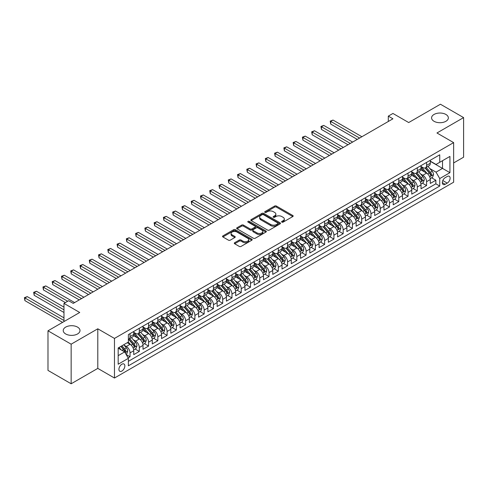 <?xml version="1.0" encoding="UTF-8"?>
<svg xmlns="http://www.w3.org/2000/svg" width="488" height="488" viewBox="0 0 488 488"><rect width="100%" height="100%" fill="white"/><g stroke="black" fill="none" stroke-linecap="round" stroke-linejoin="round"><path stroke-width="0.73" d="M281.857 222.131A0.903 0.518 0 0 0 283.131 222.131L292.794 216.556A1.287 0.744 0 0 0 293.172 216.025A1.287 0.744 0 0 0 292.794 215.501L276.421 206.052A1.287 0.744 0 0 0 274.604 206.052L264.941 211.627A0.903 0.518 0 0 0 264.673 211.999A0.903 0.518 0 0 0 264.941 212.365A0.903 0.518 0 0 0 266.21 212.365L267.461 211.646A4.117 2.379 0 0 1 273.286 211.646L274.646 212.433A4.117 2.379 0 0 1 275.854 214.11A4.117 2.379 0 0 1 274.646 215.794L273.396 216.513A0.903 0.518 0 0 0 273.134 216.879A0.903 0.518 0 0 0 273.396 217.251A0.903 0.518 0 0 0 274.671 217.251L275.921 216.526A4.117 2.379 0 0 1 281.747 216.526L283.107 217.312A4.117 2.379 0 0 1 284.315 218.996A4.117 2.379 0 0 1 283.107 220.674L281.857 221.399A0.903 0.518 0 0 0 281.594 221.766A0.903 0.518 0 0 0 281.857 222.131L281.857 221.399M77.543 327.113A8.387 4.843 0 0 0 68.405 326.063A8.387 4.843 0 0 0 63.227 330.541A8.387 4.843 0 0 0 65.685 333.963A8.387 4.843 0 0 0 74.823 335.012A8.387 4.843 0 0 0 80.002 330.541A8.387 4.843 0 0 0 77.543 327.113M445.898 114.448A8.387 4.843 0 0 0 436.76 113.399A8.387 4.843 0 0 0 431.581 117.87A8.387 4.843 0 0 0 434.039 121.292A8.387 4.843 0 0 0 443.177 122.342A8.387 4.843 0 0 0 448.356 117.87A8.387 4.843 0 0 0 445.898 114.448M121.884 371.063A4.191 2.422 120 0 0 124.629 367.373A4.191 2.422 120 0 0 123.983 364.011A4.191 2.422 120 0 0 121.884 364.219A4.191 2.422 120 0 0 119.145 367.915A4.191 2.422 120 0 0 119.792 371.276A4.191 2.422 120 0 0 121.884 371.063M234.673 242.707A1.287 0.744 0 0 0 234.295 243.231A1.287 0.744 0 0 0 234.673 243.756L239.266 246.409A1.287 0.744 0 0 0 241.084 246.409L251.82 240.212A1.287 0.744 0 0 0 252.192 239.687A1.287 0.744 0 0 0 251.82 239.163L235.448 229.708A1.287 0.744 0 0 0 233.624 229.708L222.894 235.905A1.287 0.744 0 0 0 222.516 236.43A1.287 0.744 0 0 0 222.894 236.954L228.439 240.157A1.287 0.744 0 0 0 230.263 240.157L234.856 237.51A1.287 0.744 0 0 0 235.228 236.979A1.287 0.744 0 0 0 234.856 236.454L232.105 234.868A3.44 1.989 0 0 1 231.092 233.465A3.44 1.989 0 0 1 233.221 231.629A3.44 1.989 0 0 1 236.967 232.056L247.745 238.284A3.44 1.989 0 0 1 248.758 239.687A3.44 1.989 0 0 1 246.629 241.523A3.44 1.989 0 0 1 242.884 241.09L241.084 240.053A1.287 0.744 0 0 0 239.266 240.053L234.673 242.707L234.673 243.756M453.639 162.943L463.6 157.197L463.6 117.602L440.432 104.225L408.694 122.549L392.938 113.454L388.308 116.132L392.938 118.804L73.237 303.384L68.601 300.712L63.971 303.384L63.971 321.574M71.15 344.18L71.15 383.775L97.795 368.391L97.795 328.802L71.15 344.18L47.983 330.803L79.721 312.479L63.971 303.384M97.795 328.802L114.473 338.428L453.639 142.612L453.639 182.207L114.473 378.023L114.473 338.428M463.6 117.602L436.955 132.986L453.639 142.612M267.552 230.074A1.287 0.744 0 0 0 269.376 230.074L280.106 223.882A1.287 0.744 0 0 0 280.484 223.351A1.287 0.744 0 0 0 280.106 222.827L263.733 213.378A1.287 0.744 0 0 0 261.916 213.378L251.18 219.576A1.287 0.744 0 0 0 250.808 220.1A1.287 0.744 0 0 0 251.18 220.625L267.552 230.074M248.404 222.327A0.903 0.518 0 0 1 249.319 222.455L265.948 232.056L255.23 238.242A1.287 0.744 0 0 1 253.412 238.242L237.04 228.787L237.04 227.737A1.287 0.744 0 0 0 236.662 228.262A1.287 0.744 0 0 0 237.04 228.787M237.04 227.737L241.633 225.09A1.287 0.744 0 0 1 243.451 225.09L250.088 228.921A1.287 0.744 0 0 0 251.912 228.921L254.956 227.164A1.287 0.744 0 0 0 255.334 226.639A1.287 0.744 0 0 0 254.956 226.109L248.044 222.119A0.903 0.518 0 0 1 247.782 221.753A0.903 0.518 0 0 1 248.337 221.271A0.903 0.518 0 0 1 249.319 221.387L265.96 230.995A1.287 0.744 0 0 1 266.338 231.519A1.287 0.744 0 0 1 265.96 232.044L265.96 230.995M71.15 383.775L47.983 370.398L47.983 330.803M128.118 357.893L130.04 356.783L126.197 354.562M124.007 345.114L126.337 346.456A5.24 3.026 60 0 1 130.04 352.873L133.749 350.738L133.749 354.642L139.306 351.433L135.091 348.999M133.273 339.764L135.603 341.106A5.24 3.026 60 0 1 139.306 347.523L143.014 345.388L143.014 349.292L148.578 346.084L144.357 343.644M142.539 334.414L144.869 335.756A5.24 3.026 60 0 1 148.578 342.173L152.28 340.032L152.28 343.942L157.844 340.728L153.629 338.294M151.811 329.065L154.135 330.406A5.24 3.026 60 0 1 157.844 336.824L161.546 334.683L161.546 338.593L167.109 335.378L162.894 332.944M161.077 323.709L163.401 325.057A5.24 3.026 60 0 1 167.109 331.474L170.818 329.333L170.818 333.243L176.375 330.028L172.16 327.594M170.343 318.359L172.667 319.707A5.24 3.026 60 0 1 176.375 326.124L180.084 323.983L180.084 327.893L185.641 324.679L181.426 322.245M179.608 313.009L181.939 314.357A5.24 3.026 60 0 1 185.641 320.775L189.35 318.634L189.35 322.537L194.907 319.329L190.692 316.895M188.874 307.66L191.204 309.002A5.24 3.026 60 0 1 194.907 315.425L198.616 313.284L198.616 317.188L204.173 313.979L199.958 311.545M198.14 302.31L200.47 303.652A5.24 3.026 60 0 1 204.173 310.075L207.882 307.934L207.882 311.838L213.445 308.63L209.224 306.196M207.412 296.96L209.736 298.302A5.24 3.026 60 0 1 213.445 304.726L217.148 302.584L217.148 306.488L222.711 303.28L218.496 300.846M216.678 291.611L219.002 292.952A5.24 3.026 60 0 1 222.711 299.376L226.414 297.235L226.414 301.139L231.977 297.93L227.762 295.496M225.944 286.261L228.268 287.603A5.24 3.026 60 0 1 231.977 294.026L235.686 291.885L235.686 295.789L241.243 292.58L237.028 290.147M235.21 280.911L237.534 282.253A5.24 3.026 60 0 1 241.243 288.676L244.952 286.535L244.952 290.439L250.509 287.231L246.294 284.797M244.476 275.561L246.806 276.903A5.24 3.026 60 0 1 250.509 283.321L254.218 281.186L254.218 285.09L259.775 281.881L255.559 279.447M253.742 270.212L256.072 271.554A5.24 3.026 60 0 1 259.775 277.971L263.483 275.836L263.483 279.74L269.041 276.531L264.825 274.097M263.008 264.862L265.338 266.204A5.24 3.026 60 0 1 269.041 272.621L272.749 270.486L272.749 274.39L278.312 271.182L274.091 268.742M272.28 259.512L274.604 260.854A5.24 3.026 60 0 1 278.312 267.272L282.015 265.13L282.015 269.041L287.578 265.826L283.363 263.392M281.546 254.163L283.87 255.505A5.24 3.026 60 0 1 287.578 261.922L291.281 259.781L291.281 263.691L296.844 260.476L292.629 258.042M290.811 248.807L293.135 250.155A5.24 3.026 60 0 1 296.844 256.572L300.553 254.431L300.553 258.341L306.11 255.126L301.895 252.692M300.077 243.457L302.401 244.805A5.24 3.026 60 0 1 306.11 251.222L309.819 249.081L309.819 252.991L315.376 249.777L311.161 247.343M309.343 238.107L311.673 239.449A5.24 3.026 60 0 1 315.376 245.873L319.085 243.732L319.085 247.636L324.642 244.427L320.427 241.993M318.609 232.758L320.939 234.1A5.24 3.026 60 0 1 324.642 240.523L328.351 238.382L328.351 242.286L333.914 239.077L329.693 236.643M327.875 227.408L330.205 228.75A5.24 3.026 60 0 1 333.914 235.173L337.617 233.032L337.617 236.936L343.18 233.728L338.959 231.294M337.147 222.058L339.471 223.4A5.24 3.026 60 0 1 343.18 229.824L346.883 227.683L346.883 231.586L352.446 228.378L348.231 225.944M346.413 216.709L348.737 218.051A5.24 3.026 60 0 1 352.446 224.474L356.149 222.333L356.149 226.237L361.712 223.028L357.497 220.594M355.679 211.359L358.003 212.701A5.24 3.026 60 0 1 361.712 219.124L365.42 216.983L365.42 220.887L370.978 217.679L366.762 215.245M364.945 206.009L367.269 207.351A5.24 3.026 60 0 1 370.978 213.774L374.686 211.633L374.686 215.537L380.243 212.329L376.028 209.895M374.211 200.659L376.541 202.001A5.24 3.026 60 0 1 380.243 208.419L383.952 206.284L383.952 210.188L389.509 206.979L385.294 204.545M383.476 195.31L385.807 196.652A5.24 3.026 60 0 1 389.509 203.069L393.218 200.934L393.218 204.838L398.781 201.629L394.56 199.196M392.742 189.96L395.073 191.302A5.24 3.026 60 0 1 398.781 197.719L402.484 195.584L402.484 199.488L408.047 196.28L403.826 193.84M402.014 184.61L404.339 185.952A5.24 3.026 60 0 1 408.047 192.37L411.75 190.228L411.75 194.139L417.313 190.924L413.098 188.49M411.28 179.255L413.604 180.603A5.24 3.026 60 0 1 417.313 187.02L421.022 184.879L421.022 188.789L426.579 185.574L426.579 181.67A5.24 3.026 -120 0 0 422.87 175.253L420.546 173.905M422.364 183.14L426.579 185.574M133.749 350.738A5.24 3.026 -120 0 0 130.04 344.315L127.264 342.71M143.014 345.388A5.24 3.026 -120 0 0 139.306 338.965L133.578 335.659M152.28 340.032A5.24 3.026 -120 0 0 148.578 333.615L142.844 330.309M161.546 334.683A5.24 3.026 -120 0 0 157.844 328.265L152.11 324.953M170.818 329.333A5.24 3.026 -120 0 0 167.109 322.916L161.376 319.603M180.084 323.983A5.24 3.026 -120 0 0 176.375 317.566L170.648 314.254M189.35 318.634A5.24 3.026 -120 0 0 185.641 312.216L179.913 308.904M198.616 313.284A5.24 3.026 -120 0 0 194.907 306.867L189.179 303.554M207.882 307.934A5.24 3.026 -120 0 0 204.173 301.517L198.445 298.205M217.148 302.584A5.24 3.026 -120 0 0 213.445 296.161L207.711 292.855M226.414 297.235A5.24 3.026 -120 0 0 222.711 290.811L216.977 287.505M235.686 291.885A5.24 3.026 -120 0 0 231.977 285.462L226.243 282.156M244.952 286.535A5.24 3.026 -120 0 0 241.243 280.112L235.515 276.806M254.218 281.186A5.24 3.026 -120 0 0 250.509 274.762L244.781 271.456M263.483 275.836A5.24 3.026 -120 0 0 259.775 269.413L254.047 266.106M272.749 270.486A5.24 3.026 -120 0 0 269.041 264.063L263.313 260.757M282.015 265.13A5.24 3.026 -120 0 0 278.312 258.713L272.579 255.407M291.281 259.781A5.24 3.026 -120 0 0 287.578 253.364L281.844 250.051M300.553 254.431A5.24 3.026 -120 0 0 296.844 248.014L291.11 244.701M309.819 249.081A5.24 3.026 -120 0 0 306.11 242.664L300.382 239.352M319.085 243.732A5.24 3.026 -120 0 0 315.376 237.314L309.648 234.002M328.351 238.382A5.24 3.026 -120 0 0 324.642 231.965L318.914 228.652M337.617 233.032A5.24 3.026 -120 0 0 333.914 226.615L328.18 223.303M346.883 227.683A5.24 3.026 -120 0 0 343.18 221.259L337.446 217.953M356.149 222.333A5.24 3.026 -120 0 0 352.446 215.909L346.712 212.603M365.42 216.983A5.24 3.026 -120 0 0 361.712 210.56L355.978 207.254M374.686 211.633A5.24 3.026 -120 0 0 370.978 205.21L365.25 201.904M383.952 206.284A5.24 3.026 -120 0 0 380.243 199.86L374.516 196.554M393.218 200.934A5.24 3.026 -120 0 0 389.509 194.511L383.781 191.204M402.484 195.584A5.24 3.026 -120 0 0 398.781 189.161L393.047 185.855M411.75 190.228A5.24 3.026 -120 0 0 408.047 183.811L402.313 180.505M421.022 184.879A5.24 3.026 -120 0 0 417.313 178.462L411.579 175.149M447.246 176.479L445.202 177.656A4.063 2.349 120 0 0 442.549 181.237A4.063 2.349 120 0 0 443.171 184.494A4.063 2.349 120 0 0 445.202 184.293L447.246 183.116A4.063 2.349 120 0 0 449.899 179.535A4.063 2.349 120 0 0 449.277 176.278A4.063 2.349 120 0 0 447.246 176.479M118.181 355.654L124.666 351.915L128.374 358.332L128.374 365.823L439.737 186.056L439.737 178.565L436.034 172.148L429.812 168.555M128.374 358.332L118.181 364.219L118.181 347.95L128.374 342.07L128.374 334.579L439.737 154.812L439.737 162.303L449.93 156.416L449.93 172.685L439.737 178.565M133.749 332.328L135.603 333.402A5.24 3.026 60 0 0 138.22 333.658L141.929 331.523A5.24 3.026 -120 0 0 143.014 329.119L143.014 326.124M143.014 326.978L144.869 328.052A5.24 3.026 60 0 0 147.492 328.308L151.195 326.173A5.24 3.026 -120 0 0 152.28 323.77L152.28 320.775M152.28 321.629L154.135 322.702A5.24 3.026 60 0 0 156.758 322.958L160.46 320.817A5.24 3.026 -120 0 0 161.546 318.42L161.546 315.425M161.546 316.279L163.401 317.353A5.24 3.026 60 0 0 166.024 317.609L169.732 315.468A5.24 3.026 -120 0 0 170.818 313.07L170.818 310.075M170.818 310.929L172.667 312.003A5.24 3.026 60 0 0 175.29 312.259L178.998 310.118A5.24 3.026 -120 0 0 180.084 307.721L180.084 304.726M180.084 305.579L181.939 306.653A5.24 3.026 60 0 0 184.555 306.909L188.264 304.768A5.24 3.026 -120 0 0 189.35 302.371L189.35 299.376M189.35 300.23L191.204 301.297A5.24 3.026 60 0 0 193.821 301.56L197.53 299.418A5.24 3.026 -120 0 0 198.616 297.021L198.616 294.026M198.616 294.88L200.47 295.948A5.24 3.026 60 0 0 203.087 296.21L206.796 294.069A5.24 3.026 -120 0 0 207.882 291.671L207.882 288.676M207.882 289.53L209.736 290.598A5.24 3.026 60 0 0 212.359 290.86L216.062 288.719A5.24 3.026 -120 0 0 217.148 286.322L217.148 283.321M217.148 284.181L219.002 285.248A5.24 3.026 60 0 0 221.625 285.51L225.328 283.369A5.24 3.026 -120 0 0 226.414 280.972L226.414 277.971M226.414 278.831L228.268 279.899A5.24 3.026 60 0 0 230.891 280.161L234.6 278.02A5.24 3.026 -120 0 0 235.686 275.616L235.686 272.621M235.686 273.481L237.534 274.549A5.24 3.026 60 0 0 240.157 274.811L243.866 272.67A5.24 3.026 -120 0 0 244.952 270.267L244.952 267.272M244.952 268.132L246.806 269.199A5.24 3.026 60 0 0 249.423 269.461L253.132 267.32A5.24 3.026 -120 0 0 254.218 264.917L254.218 261.922M254.218 262.782L256.072 263.849A5.24 3.026 60 0 0 258.689 264.106L262.398 261.971A5.24 3.026 -120 0 0 263.483 259.567L263.483 256.572M263.483 257.426L265.338 258.5A5.24 3.026 60 0 0 267.961 258.756L271.663 256.621A5.24 3.026 -120 0 0 272.749 254.218L272.749 251.222M272.749 252.076L274.604 253.15A5.24 3.026 60 0 0 277.227 253.406L280.929 251.271A5.24 3.026 -120 0 0 282.015 248.868L282.015 245.873M282.015 246.727L283.87 247.8A5.24 3.026 60 0 0 286.493 248.056L290.195 245.915A5.24 3.026 -120 0 0 291.281 243.518L291.281 240.523M291.281 241.377L293.135 242.451A5.24 3.026 60 0 0 295.759 242.707L299.467 240.566A5.24 3.026 -120 0 0 300.553 238.168L300.553 235.173M300.553 236.027L302.401 237.101A5.24 3.026 60 0 0 305.024 237.357L308.733 235.216A5.24 3.026 -120 0 0 309.819 232.819L309.819 229.824M309.819 230.678L311.673 231.745A5.24 3.026 60 0 0 314.29 232.007L317.999 229.866A5.24 3.026 -120 0 0 319.085 227.469L319.085 224.474M319.085 225.328L320.939 226.395A5.24 3.026 60 0 0 323.556 226.658L327.265 224.517A5.24 3.026 -120 0 0 328.351 222.119L328.351 219.124M328.351 219.978L330.205 221.046A5.24 3.026 60 0 0 332.828 221.308L336.531 219.167A5.24 3.026 -120 0 0 337.617 216.77L337.617 213.774M337.617 214.629L339.471 215.696A5.24 3.026 60 0 0 342.094 215.958L345.797 213.817A5.24 3.026 -120 0 0 346.883 211.42L346.883 208.419M346.883 209.279L348.737 210.346A5.24 3.026 60 0 0 351.36 210.609L355.069 208.468A5.24 3.026 -120 0 0 356.149 206.07L356.149 203.069M356.149 203.929L358.003 204.997A5.24 3.026 60 0 0 360.626 205.259L364.335 203.118A5.24 3.026 -120 0 0 365.42 200.714L365.42 197.719M365.42 198.579L367.269 199.647A5.24 3.026 60 0 0 369.892 199.909L373.601 197.768A5.24 3.026 -120 0 0 374.686 195.365L374.686 192.37M374.686 193.23L376.541 194.297A5.24 3.026 60 0 0 379.158 194.559L382.866 192.418A5.24 3.026 -120 0 0 383.952 190.015L383.952 187.02M383.952 187.88L385.807 188.947A5.24 3.026 60 0 0 388.424 189.204L392.132 187.069A5.24 3.026 -120 0 0 393.218 184.665L393.218 181.67M393.218 182.524L395.073 183.598A5.24 3.026 60 0 0 397.696 183.854L401.398 181.719A5.24 3.026 -120 0 0 402.484 179.316L402.484 176.321M402.484 177.174L404.339 178.248A5.24 3.026 60 0 0 406.962 178.504L410.664 176.369A5.24 3.026 -120 0 0 411.75 173.966L411.75 170.971M411.75 171.825L413.604 172.898A5.24 3.026 60 0 0 416.227 173.155L419.936 171.014A5.24 3.026 -120 0 0 421.022 168.616L421.022 165.621M128.374 361.327L435.845 183.811L435.845 180.224L430.288 183.439L430.288 179.529A5.24 3.026 -120 0 0 426.579 173.112L420.851 169.8M421.022 166.475L422.87 167.549A5.24 3.026 -120 0 0 425.493 167.805A5.24 3.026 -120 0 0 426.579 165.408L426.579 162.412M425.493 167.805L429.202 165.664A5.24 3.026 -120 0 0 430.288 163.266L430.288 160.271M130.04 333.615L130.04 336.61A5.24 3.026 60 0 1 128.954 339.007A5.24 3.026 60 0 1 128.374 339.221M128.954 339.007L132.663 336.873A5.24 3.026 -120 0 0 133.749 334.469L133.749 331.474M139.306 328.265L139.306 331.26A5.24 3.026 60 0 1 138.22 333.658M148.578 322.916L148.578 325.911A5.24 3.026 60 0 1 147.492 328.308M157.844 317.566L157.844 320.561A5.24 3.026 60 0 1 156.758 322.958M167.109 312.216L167.109 315.211A5.24 3.026 60 0 1 166.024 317.609M176.375 306.867L176.375 309.862A5.24 3.026 60 0 1 175.29 312.259M185.641 301.511L185.641 304.512A5.24 3.026 60 0 1 184.555 306.909M194.907 296.161L194.907 299.162A5.24 3.026 60 0 1 193.821 301.56M204.173 290.811L204.173 293.813A5.24 3.026 60 0 1 203.087 296.21M213.445 285.462L213.445 288.457A5.24 3.026 60 0 1 212.359 290.86M222.711 280.112L222.711 283.107A5.24 3.026 60 0 1 221.625 285.51M231.977 274.762L231.977 277.757A5.24 3.026 60 0 1 230.891 280.161M241.243 269.413L241.243 272.408A5.24 3.026 60 0 1 240.157 274.811M250.509 264.063L250.509 267.058A5.24 3.026 60 0 1 249.423 269.461M259.775 258.713L259.775 261.708A5.24 3.026 60 0 1 258.689 264.106M269.041 253.364L269.041 256.359A5.24 3.026 60 0 1 267.961 258.756M278.312 248.014L278.312 251.009A5.24 3.026 60 0 1 277.227 253.406M287.578 242.664L287.578 245.659A5.24 3.026 60 0 1 286.493 248.056M296.844 237.314L296.844 240.309A5.24 3.026 60 0 1 295.759 242.707M306.11 231.965L306.11 234.96A5.24 3.026 60 0 1 305.024 237.357M315.376 226.609L315.376 229.61A5.24 3.026 60 0 1 314.29 232.007M324.642 221.259L324.642 224.26A5.24 3.026 60 0 1 323.556 226.658M333.914 215.909L333.914 218.911A5.24 3.026 60 0 1 332.828 221.308M343.18 210.56L343.18 213.555A5.24 3.026 60 0 1 342.094 215.958M352.446 205.21L352.446 208.205A5.24 3.026 60 0 1 351.36 210.609M361.712 199.86L361.712 202.856A5.24 3.026 60 0 1 360.626 205.259M370.978 194.511L370.978 197.506A5.24 3.026 60 0 1 369.892 199.909M380.243 189.161L380.243 192.156A5.24 3.026 60 0 1 379.158 194.559M389.509 183.811L389.509 186.806A5.24 3.026 60 0 1 388.424 189.204M398.781 178.462L398.781 181.457A5.24 3.026 60 0 1 397.696 183.854M408.047 173.112L408.047 176.107A5.24 3.026 60 0 1 406.962 178.504M417.313 167.762L417.313 170.757A5.24 3.026 60 0 1 416.227 173.155M417.313 187.02L417.313 190.924M408.047 192.37L408.047 196.28M398.781 197.719L398.781 201.629M389.509 203.069L389.509 206.979M380.243 208.419L380.243 212.329M370.978 213.774L370.978 217.679M361.712 219.124L361.712 223.028M352.446 224.474L352.446 228.378M343.18 229.824L343.18 233.728M333.914 235.173L333.914 239.077M324.642 240.523L324.642 244.427M315.376 245.873L315.376 249.777M306.11 251.222L306.11 255.126M296.844 256.572L296.844 260.476M287.578 261.922L287.578 265.826M278.312 267.272L278.312 271.182M269.041 272.621L269.041 276.531M259.775 277.971L259.775 281.881M250.509 283.321L250.509 287.231M241.243 288.676L241.243 292.58M231.977 294.026L231.977 297.93M222.711 299.376L222.711 303.28M213.445 304.726L213.445 308.63M204.173 310.075L204.173 313.979M194.907 315.425L194.907 319.329M185.641 320.775L185.641 324.679M176.375 326.124L176.375 330.028M167.109 331.474L167.109 335.378M157.844 336.824L157.844 340.728M148.578 342.173L148.578 346.084M139.306 347.523L139.306 351.433M130.04 352.873L130.04 356.783M124.666 351.915L118.181 348.17M436.034 172.148L442.518 168.403L442.518 160.698L449.93 156.416M430.288 161.339L449.93 172.685M430.288 161.125L436.034 164.444L439.737 162.303M97.795 368.391L114.473 378.023M388.308 116.132L388.308 121.481M431.63 177.791L435.845 180.224M435.845 183.811L439.737 186.056M282.216 222.26L283.107 221.747A4.117 2.379 0 0 0 284.315 220.064L284.315 218.996M275.854 214.11L275.854 215.184A4.117 2.379 0 0 1 274.646 216.861L273.756 217.374M292.776 216.562L276.421 207.119A1.287 0.744 0 0 0 274.604 207.119L265.301 212.494M280.088 223.888L263.733 214.446A1.287 0.744 0 0 0 261.916 214.446L251.198 220.631M277.831 223.724A0.903 0.518 0 0 0 278.099 223.351A0.903 0.518 0 0 0 277.831 222.986L263.459 214.689A0.903 0.518 0 0 0 262.19 214.689L260.866 215.452A4.117 2.379 0 0 0 259.665 217.129A4.117 2.379 0 0 0 260.866 218.813L270.694 224.486A4.117 2.379 0 0 0 276.513 224.486L277.831 223.724L277.831 224.791A0.903 0.518 0 0 0 278.099 224.425L278.099 223.351M259.665 217.129L259.665 218.203A4.117 2.379 0 0 0 260.866 219.881L260.866 218.813M277.831 224.791L276.513 225.554A4.117 2.379 0 0 1 270.694 225.554L260.866 219.881M237.052 228.799L241.633 226.157L241.633 225.09M255.334 226.639L255.334 227.707A1.287 0.744 0 0 1 254.956 228.231L251.912 229.988A1.287 0.744 0 0 1 250.088 229.988L243.451 226.157A1.287 0.744 0 0 0 241.633 226.157M256.981 232.898A3.44 1.989 0 0 0 260.732 233.331A3.44 1.989 0 0 0 262.855 231.495A3.44 1.989 0 0 0 261.849 230.092L258.048 227.896A1.287 0.744 0 0 0 256.231 227.896L253.18 229.659A1.287 0.744 0 0 0 252.808 230.184A1.287 0.744 0 0 0 253.18 230.708L256.981 232.898L256.981 233.972A3.44 1.989 0 0 0 260.732 234.399A3.44 1.989 0 0 0 262.855 232.562L262.855 231.495M252.808 230.184L252.808 231.251A1.287 0.744 0 0 0 253.18 231.776L253.18 230.708M256.981 233.972L253.18 231.776M248.758 239.687L248.758 240.755A3.44 1.989 0 0 1 246.629 242.591A3.44 1.989 0 0 1 242.884 242.164L241.084 241.127A1.287 0.744 0 0 0 239.266 241.127L234.691 243.768M231.092 233.465L231.092 234.533A3.44 1.989 0 0 0 232.105 235.936L232.105 234.868M234.856 236.454L234.856 237.51L232.105 235.936M251.82 239.163L251.82 240.212L235.448 230.781A1.287 0.744 0 0 0 233.624 230.781L222.912 236.967M430.209 178.614L432.6 177.229L433.527 174.558A3.471 2.007 -120 0 0 432.179 171.294L427.945 166.39M427.091 173.447L422.071 167.634A10.028 5.789 -120 0 0 421.022 166.536M424.34 171.819L421.534 168.567A8.32 4.807 -120 0 0 421.022 168.006M361.895 136.732L333.03 120.066L330.712 121.402L330.712 124.074L357.265 139.403M425.024 167.994L429.306 172.953A3.471 2.007 60 0 1 430.544 175.344C431.063 176.046 431.435 175.833 431.654 174.704A3.471 2.007 -120 0 0 430.416 172.313L426.183 167.408M425.274 167.915L429.873 173.24A1.769 1.019 60 0 1 430.318 173.935L431.654 174.704M430.544 175.344L430.794 175.759M330.712 124.074L330.205 121.109L359.583 138.067M330.205 121.109L333.03 120.066M420.943 183.964L423.334 182.579L424.261 179.907A3.471 2.007 -120 0 0 422.907 176.644L418.673 171.739M417.826 178.797L412.805 172.984A10.028 5.789 -120 0 0 411.75 171.886M415.075 177.168L412.262 173.917A8.32 4.807 -120 0 0 411.75 173.356M352.629 142.081L323.764 125.416L321.446 126.752L321.446 129.43L347.999 144.753M415.752 173.344L420.04 178.303A3.471 2.007 60 0 1 421.278 180.694C421.797 181.396 422.169 181.182 422.388 180.054A3.471 2.007 -120 0 0 421.15 177.662L416.917 172.758M416.008 173.264L420.607 178.59A1.769 1.019 60 0 1 421.053 179.285L422.388 180.054M421.278 180.694L421.528 181.109M321.446 129.43L320.939 126.459L350.311 143.417M320.939 126.459L323.764 125.416M411.677 189.314L414.068 187.929L414.995 185.257A3.471 2.007 -120 0 0 413.641 181.994L409.408 177.095M408.56 184.147L403.539 178.334A10.028 5.789 -120 0 0 402.484 177.236M405.809 182.518L402.996 179.267A8.32 4.807 -120 0 0 402.484 178.706M343.363 147.431L314.498 130.766L312.18 132.102L312.18 134.779L338.727 150.103M406.486 178.693L410.768 183.653A3.471 2.007 60 0 1 412.006 186.044C412.531 186.745 412.903 186.532 413.123 185.403A3.471 2.007 -120 0 0 411.884 183.012L407.651 178.108M406.742 178.614L411.341 183.939A1.769 1.019 60 0 1 411.787 184.635L413.123 185.403M412.006 186.044L412.262 186.459M312.18 134.779L311.673 131.809L341.045 148.767M311.673 131.809L314.498 130.766M402.405 194.663L404.802 193.279L405.729 190.607A3.471 2.007 -120 0 0 404.375 187.343L400.142 182.445M399.294 189.503L394.274 183.689A10.028 5.789 -120 0 0 393.218 182.585M396.543 187.868L393.731 184.616A8.32 4.807 -120 0 0 393.218 184.055M334.097 152.781L305.232 136.115L302.914 137.451L302.914 140.129L329.461 155.452M397.22 184.043L401.502 189.002A3.471 2.007 60 0 1 402.74 191.394C403.265 192.095 403.637 191.882 403.857 190.753A3.471 2.007 -120 0 0 402.618 188.362L398.379 183.457M397.47 183.964L402.075 189.289A1.769 1.019 60 0 1 402.521 189.984L403.857 190.753M402.74 191.394L402.996 191.808M302.914 140.129L302.401 137.159L331.779 154.117M302.401 137.159L305.232 136.115M393.139 200.013L395.536 198.628L396.463 195.956A3.471 2.007 -120 0 0 395.109 192.693L390.876 187.795M390.028 194.852L385.008 189.039A10.028 5.789 -120 0 0 383.952 187.935M387.271 193.218L384.465 189.966A8.32 4.807 -120 0 0 383.952 189.405M324.831 158.13L295.966 141.465L293.648 142.801L293.648 145.479L320.195 160.808M387.954 189.393L392.236 194.352A3.471 2.007 60 0 1 393.474 196.743C393.999 197.445 394.365 197.231 394.585 196.103A3.471 2.007 -120 0 0 393.346 193.712L389.113 188.807M388.204 189.314L392.81 194.639A1.769 1.019 60 0 1 393.255 195.334L394.585 196.103M393.474 196.743L393.725 197.158M293.648 145.479L293.135 142.508L322.513 159.466M293.135 142.508L295.966 141.465M383.873 205.363L386.27 203.984L387.197 201.306A3.471 2.007 -120 0 0 385.843 198.043L381.61 193.144M380.762 200.202L375.742 194.389A10.028 5.789 -120 0 0 374.686 193.285M378.005 198.567L375.199 195.316A8.32 4.807 -120 0 0 374.686 194.761M315.565 163.48L286.694 146.815L284.382 148.151L284.382 150.829L310.929 166.158M378.688 194.743L382.97 199.702A3.471 2.007 60 0 1 384.209 202.093C384.727 202.794 385.099 202.581 385.319 201.452A3.471 2.007 -120 0 0 384.08 199.061L379.847 194.157M378.938 194.663L383.544 199.995A1.769 1.019 60 0 1 383.989 200.684L385.319 201.452M384.209 202.093L384.459 202.508M284.382 150.829L283.87 147.858L313.247 164.816M283.87 147.858L286.694 146.815M374.607 210.712L377.004 209.334L377.925 206.656A3.471 2.007 -120 0 0 376.577 203.392L372.344 198.494M371.496 205.552L366.47 199.738A10.028 5.789 -120 0 0 365.42 198.634M368.739 203.917L365.933 200.666A8.32 4.807 -120 0 0 365.42 200.111M306.293 168.83L277.428 152.165L275.116 153.5L275.116 156.178L301.663 171.508M369.422 200.098L373.704 205.051A3.471 2.007 60 0 1 374.943 207.449C375.461 208.144 375.833 207.931 376.053 206.802A3.471 2.007 -120 0 0 374.815 204.411L370.581 199.507M369.672 200.013L374.272 205.344A1.769 1.019 60 0 1 374.717 206.034L376.053 206.802M374.943 207.449L375.193 207.857M275.116 156.178L274.604 153.208L303.981 170.166M274.604 153.208L277.428 152.165M365.341 216.062L367.732 214.683L368.66 212.006A3.471 2.007 -120 0 0 367.311 208.748L363.072 203.844M362.224 210.901L357.204 205.088A10.028 5.789 -120 0 0 356.149 203.984M359.473 209.267L356.667 206.015A8.32 4.807 -120 0 0 356.149 205.46M297.027 174.179L268.162 157.514L265.844 158.85L265.844 161.528L292.397 176.857M360.156 205.448L364.438 210.401A3.471 2.007 60 0 1 365.677 212.799C366.195 213.494 366.567 213.28 366.787 212.152A3.471 2.007 -120 0 0 365.549 209.761L361.315 204.862M360.406 205.363L365.006 210.694A1.769 1.019 60 0 1 365.451 211.383L366.787 212.152M365.677 212.799L365.927 213.207M265.844 161.528L265.338 158.557L294.709 175.515M265.338 158.557L268.162 157.514M356.075 221.412L358.466 220.033L359.394 217.355A3.471 2.007 -120 0 0 358.04 214.098L353.806 209.193M352.958 216.251L347.938 210.438A10.028 5.789 -120 0 0 346.883 209.334M350.207 214.616L347.395 211.365A8.32 4.807 -120 0 0 346.883 210.81M287.761 179.529L258.896 162.864L256.578 164.2L256.578 166.878L283.131 182.207M350.884 210.798L355.166 215.751A3.471 2.007 60 0 1 356.405 218.148C356.929 218.844 357.301 218.63 357.521 217.502A3.471 2.007 -120 0 0 356.283 215.11L352.049 210.212M351.14 210.712L355.74 216.044A1.769 1.019 60 0 1 356.185 216.733L357.521 217.502M356.405 218.148L356.661 218.557M256.578 166.878L256.072 163.907L285.443 180.871M256.072 163.907L258.896 162.864M346.809 226.761L349.201 225.383L350.128 222.705A3.471 2.007 -120 0 0 348.774 219.447L344.54 214.543M343.692 221.601L338.672 215.787A10.028 5.789 -120 0 0 337.617 214.683M340.941 219.972L338.129 216.715A8.32 4.807 -120 0 0 337.617 216.16M278.495 184.879L249.63 168.214L247.312 169.556L247.312 172.227L273.859 187.557M341.618 216.147L345.9 221.107A3.471 2.007 60 0 1 347.139 223.498C347.663 224.193 348.035 223.98 348.255 222.857A3.471 2.007 -120 0 0 347.017 220.46L342.783 215.562M341.875 216.062L346.474 221.393A1.769 1.019 60 0 1 346.919 222.083L348.255 222.857M347.139 223.498L347.395 223.907M247.312 172.227L246.806 169.257L276.178 186.221M246.806 169.257L249.63 168.214M337.537 232.117L339.935 230.732L340.862 228.055A3.471 2.007 -120 0 0 339.508 224.797L335.274 219.893M334.426 226.951L329.406 221.137A10.028 5.789 -120 0 0 328.351 220.033M331.675 225.322L328.863 222.071A8.32 4.807 -120 0 0 328.351 221.509M269.23 190.228L240.364 173.563L238.046 174.905L238.046 177.577L264.594 192.906M332.352 221.497L336.635 226.456A3.471 2.007 60 0 1 337.873 228.848C338.397 229.543 338.764 229.329 338.983 228.207A3.471 2.007 -120 0 0 337.745 225.81L333.511 220.911M332.603 221.418L337.208 226.743A1.769 1.019 60 0 1 337.653 227.432L338.983 228.207M337.873 228.848L338.129 229.256M238.046 177.577L237.534 174.606L266.912 191.571M237.534 174.606L240.364 173.563M328.272 237.467L330.669 236.082L331.596 233.404A3.471 2.007 -120 0 0 330.242 230.147L326.008 225.243M325.16 232.3L320.14 226.487A10.028 5.789 -120 0 0 319.085 225.383M322.403 230.671L319.597 227.42A8.32 4.807 -120 0 0 319.085 226.859M259.964 195.578L231.099 178.913L228.78 180.255L228.78 182.927L255.328 198.256M323.087 226.847L327.369 231.806A3.471 2.007 60 0 1 328.607 234.197C329.132 234.893 329.498 234.679 329.717 233.557A3.471 2.007 -120 0 0 328.479 231.159L324.245 226.261M323.337 226.767L327.942 232.093A1.769 1.019 60 0 1 328.387 232.782L329.717 233.557M328.607 234.197L328.857 234.606M228.78 182.927L228.268 179.956L257.646 196.92M228.268 179.956L231.099 178.913M319.006 242.817L321.403 241.432L322.33 238.754A3.471 2.007 -120 0 0 320.976 235.497L316.743 230.592M315.895 237.65L310.868 231.837A10.028 5.789 -120 0 0 309.819 230.732M313.137 236.021L310.331 232.77A8.32 4.807 -120 0 0 309.819 232.209M250.698 200.934L221.826 184.269L219.515 185.605L219.515 188.276L246.062 203.606M313.821 232.196L318.103 237.156A3.471 2.007 60 0 1 319.341 239.547C319.86 240.242 320.232 240.029 320.451 238.906A3.471 2.007 -120 0 0 319.213 236.515L314.98 231.611M314.071 232.117L318.67 237.442A1.769 1.019 60 0 1 319.121 238.138L320.451 238.906M319.341 239.547L319.591 239.956M219.515 188.276L219.002 185.312L248.38 202.27M219.002 185.312L221.826 184.269M309.74 248.166L312.137 246.782L313.058 244.11A3.471 2.007 -120 0 0 311.71 240.846L307.477 235.942M306.629 243L301.602 237.186A10.028 5.789 -120 0 0 300.553 236.088M303.871 241.371L301.065 238.12A8.32 4.807 -120 0 0 300.553 237.558M241.426 206.284L212.561 189.619L210.249 190.954L210.249 193.626L236.796 208.956M304.555 237.546L308.837 242.506A3.471 2.007 60 0 1 310.075 244.897C310.594 245.598 310.966 245.379 311.185 244.256A3.471 2.007 -120 0 0 309.947 241.865L305.714 236.961M304.805 237.467L309.404 242.792A1.769 1.019 60 0 1 309.849 243.488L311.185 244.256M310.075 244.897L310.325 245.311M210.249 193.626L209.736 190.662L239.114 207.62M209.736 190.662L212.561 189.619M300.474 253.516L302.865 252.131L303.792 249.459A3.471 2.007 -120 0 0 302.444 246.196L298.205 241.292M297.357 248.349L292.336 242.536A10.028 5.789 -120 0 0 291.281 241.438M294.606 246.721L291.8 243.469A8.32 4.807 -120 0 0 291.281 242.908M232.16 211.633L203.295 194.968L200.977 196.304L200.977 198.976L227.53 214.305M295.289 242.896L299.571 247.855A3.471 2.007 60 0 1 300.809 250.246C301.328 250.948 301.7 250.734 301.919 249.606A3.471 2.007 -120 0 0 300.681 247.215L296.448 242.31M295.539 242.817L300.138 248.142A1.769 1.019 60 0 1 300.584 248.837L301.919 249.606M300.809 250.246L301.059 250.661M200.977 198.976L200.47 196.011L229.842 212.969M200.47 196.011L203.295 194.968M291.208 258.866L293.599 257.481L294.526 254.809A3.471 2.007 -120 0 0 293.172 251.546L288.939 246.641M288.091 253.699L283.07 247.886A10.028 5.789 -120 0 0 282.015 246.788M285.34 252.07L282.528 248.819A8.32 4.807 -120 0 0 282.015 248.258M222.894 216.983L194.029 200.318L191.711 201.654L191.711 204.332L218.264 219.655M286.017 248.246L290.299 253.205A3.471 2.007 60 0 1 291.537 255.596C292.062 256.298 292.434 256.084 292.654 254.956A3.471 2.007 -120 0 0 291.415 252.564L287.182 247.66M286.273 248.166L290.872 253.492A1.769 1.019 60 0 1 291.318 254.187L292.654 254.956M291.537 255.596L291.793 256.011M191.711 204.332L191.204 201.361L220.576 218.319M191.204 201.361L194.029 200.318M281.942 264.215L284.333 262.831L285.26 260.159A3.471 2.007 -120 0 0 283.906 256.895L279.673 251.997M278.825 259.055L273.805 253.235A10.028 5.789 -120 0 0 272.749 252.137M276.074 257.42L273.262 254.169A8.32 4.807 -120 0 0 272.749 253.607M213.628 222.333L184.763 205.668L182.445 207.004L182.445 209.681L208.992 225.005M276.751 253.595L281.033 258.555A3.471 2.007 60 0 1 282.271 260.946C282.796 261.647 283.168 261.434 283.388 260.305A3.471 2.007 -120 0 0 282.149 257.914L277.916 253.01M277.007 253.516L281.606 258.841A1.769 1.019 60 0 1 282.052 259.537L283.388 260.305M282.271 260.946L282.528 261.361M182.445 209.681L181.939 206.711L211.31 223.669M181.939 206.711L184.763 205.668M272.67 269.565L275.067 268.18L275.994 265.509A3.471 2.007 -120 0 0 274.64 262.245L270.407 257.347M269.559 264.404L264.539 258.591A10.028 5.789 -120 0 0 263.483 257.487M266.802 262.77L263.996 259.518A8.32 4.807 -120 0 0 263.483 258.957M204.362 227.683L175.497 211.017L173.179 212.353L173.179 215.031L199.726 230.354M267.485 258.945L271.767 263.904A3.471 2.007 60 0 1 273.005 266.296C273.53 266.997 273.896 266.784 274.116 265.655A3.471 2.007 -120 0 0 272.877 263.264L268.644 258.359M267.735 258.866L272.341 264.191A1.769 1.019 60 0 1 272.786 264.886L274.116 265.655M273.005 266.296L273.262 266.71M173.179 215.031L172.667 212.06L202.044 229.018M172.667 212.06L175.497 211.017M263.404 274.915L265.801 273.53L266.729 270.858A3.471 2.007 -120 0 0 265.374 267.595L261.141 262.696M260.293 269.754L255.273 263.941A10.028 5.789 -120 0 0 254.218 262.837M257.536 268.119L254.73 264.868A8.32 4.807 -120 0 0 254.218 264.307M195.096 233.032L166.231 216.367L163.913 217.703L163.913 220.381L190.46 235.71M258.219 264.295L262.501 269.254A3.471 2.007 60 0 1 263.74 271.645C264.264 272.347 264.63 272.133 264.85 271.005A3.471 2.007 -120 0 0 263.611 268.613L259.378 263.709M258.469 264.215L263.075 269.547A1.769 1.019 60 0 1 263.52 270.236L264.85 271.005M263.74 271.645L263.99 272.06M163.913 220.381L163.401 217.41L192.778 234.368M163.401 217.41L166.231 216.367M254.138 280.264L256.536 278.886L257.457 276.208A3.471 2.007 -120 0 0 256.108 272.945L251.875 268.046M251.027 275.104L246.001 269.291A10.028 5.789 -120 0 0 244.952 268.186M248.27 273.469L245.464 270.218A8.32 4.807 -120 0 0 244.952 269.663M185.824 238.382L156.959 221.717L154.647 223.053L154.647 225.731L181.194 241.06M248.953 269.644L253.235 274.604A3.471 2.007 60 0 1 254.474 276.995C254.992 277.696 255.364 277.483 255.584 276.354A3.471 2.007 -120 0 0 254.346 273.963L250.112 269.059M249.203 269.565L253.803 274.897A1.769 1.019 60 0 1 254.254 275.586L255.584 276.354M254.474 276.995L254.724 277.41M154.647 225.731L154.135 222.76L183.512 239.718M154.135 222.76L156.959 221.717M244.872 285.614L247.264 284.236L248.191 281.558A3.471 2.007 -120 0 0 246.843 278.294L242.609 273.396M241.755 280.454L236.735 274.64A10.028 5.789 -120 0 0 235.686 273.536M239.004 278.819L236.198 275.567A8.32 4.807 -120 0 0 235.686 275.012M176.558 243.732L147.693 227.066L145.375 228.402L145.375 231.08L171.929 246.409M239.687 275L243.969 279.953A3.471 2.007 60 0 1 245.208 282.351C245.726 283.046 246.098 282.833 246.318 281.704A3.471 2.007 -120 0 0 245.08 279.313L240.846 274.409M239.937 274.915L244.537 280.246A1.769 1.019 60 0 1 244.982 280.935L246.318 281.704M245.208 282.351L245.458 282.759M145.375 231.08L144.869 228.109L174.246 245.067M144.869 228.109L147.693 227.066M235.606 290.964L237.998 289.585L238.925 286.907A3.471 2.007 -120 0 0 237.571 283.65L233.337 278.746M232.489 285.803L227.469 279.99A10.028 5.789 -120 0 0 226.414 278.886M229.738 284.168L226.926 280.917A8.32 4.807 -120 0 0 226.414 280.362M167.292 249.081L138.427 232.416L136.109 233.752L136.109 236.43L162.663 251.759M230.421 280.35L234.704 285.303A3.471 2.007 60 0 1 235.942 287.7C236.46 288.396 236.832 288.182 237.052 287.054A3.471 2.007 -120 0 0 235.814 284.663L231.58 279.764M230.671 280.264L235.271 285.596A1.769 1.019 60 0 1 235.716 286.285L237.052 287.054M235.942 287.7L236.192 288.109M136.109 236.43L135.603 233.459L164.974 250.417M135.603 233.459L138.427 232.416M226.34 296.314L228.732 294.935L229.659 292.257A3.471 2.007 -120 0 0 228.305 289L224.071 284.095M223.223 291.153L218.203 285.34A10.028 5.789 -120 0 0 217.148 284.236M220.472 289.518L217.66 286.267A8.32 4.807 -120 0 0 217.148 285.712M158.027 254.431L129.161 237.766L126.843 239.108L126.843 241.78L153.391 257.109M221.149 285.7L225.432 290.653A3.471 2.007 60 0 1 226.67 293.05C227.194 293.745 227.567 293.532 227.786 292.404A3.471 2.007 -120 0 0 226.548 290.012L222.314 285.114M221.406 285.614L226.005 290.946A1.769 1.019 60 0 1 226.45 291.635L227.786 292.404M226.67 293.05L226.926 293.459M126.843 241.78L126.337 238.809L155.709 255.773M126.337 238.809L129.161 237.766M217.069 301.663L219.466 300.285L220.393 297.607A3.471 2.007 -120 0 0 219.039 294.349L214.805 289.445M213.957 296.503L208.937 290.689A10.028 5.789 -120 0 0 207.882 289.585M211.206 294.874L208.394 291.617A8.32 4.807 -120 0 0 207.882 291.061M148.761 259.781L119.895 243.115L117.578 244.457L117.578 247.129L144.125 262.459M211.883 291.049L216.166 296.009A3.471 2.007 60 0 1 217.404 298.4C217.929 299.095 218.301 298.882 218.52 297.759A3.471 2.007 -120 0 0 217.282 295.362L213.042 290.464M212.14 290.964L216.739 296.295A1.769 1.019 60 0 1 217.184 296.985L218.52 297.759M217.404 298.4L217.66 298.808M117.578 247.129L117.065 244.159L146.443 261.123M117.065 244.159L119.895 243.115M207.803 307.019L210.2 305.634L211.127 302.957A3.471 2.007 -120 0 0 209.773 299.699L205.539 294.795M204.692 301.852L199.671 296.039A10.028 5.789 -120 0 0 198.616 294.935M201.934 300.224L199.128 296.972A8.32 4.807 -120 0 0 198.616 296.411M139.495 265.13L110.63 248.465L108.312 249.807L108.312 252.479L134.859 267.808M202.618 296.399L206.9 301.358A3.471 2.007 60 0 1 208.138 303.75C208.663 304.445 209.029 304.231 209.248 303.109A3.471 2.007 -120 0 0 208.01 300.712L203.777 295.813M202.868 296.32L207.473 301.645A1.769 1.019 60 0 1 207.919 302.334L209.248 303.109M208.138 303.75L208.394 304.158M108.312 252.479L107.799 249.508L137.177 266.472M107.799 249.508L110.63 248.465M198.537 312.369L200.934 310.984L201.861 308.306A3.471 2.007 -120 0 0 200.507 305.049L196.274 300.144M195.426 307.202L190.405 301.389A10.028 5.789 -120 0 0 189.35 300.285M192.669 305.573L189.862 302.322A8.32 4.807 -120 0 0 189.35 301.761M130.229 270.48L101.364 253.815L99.046 255.157L99.046 257.829L125.593 273.158M193.352 301.749L197.634 306.708A3.471 2.007 60 0 1 198.872 309.099C199.397 309.795 199.763 309.581 199.982 308.459A3.471 2.007 -120 0 0 198.744 306.061L194.511 301.163M193.602 301.669L198.207 306.995A1.769 1.019 60 0 1 198.653 307.684L199.982 308.459M198.872 309.099L199.122 309.508M99.046 257.829L98.533 254.858L127.911 271.822M98.533 254.858L101.364 253.815M189.271 317.719L191.668 316.334L192.589 313.656A3.471 2.007 -120 0 0 191.241 310.399L187.008 305.494M186.16 312.552L181.133 306.738A10.028 5.789 -120 0 0 180.084 305.634M183.403 310.923L180.597 307.672A8.32 4.807 -120 0 0 180.084 307.111M120.957 275.836L92.092 259.171L89.78 260.507L89.78 263.178L116.327 278.508M184.086 307.098L188.368 312.058A3.471 2.007 60 0 1 189.606 314.449C190.125 315.144 190.497 314.931 190.716 313.808A3.471 2.007 -120 0 0 189.478 311.417L185.245 306.513M184.336 307.019L188.935 312.344A1.769 1.019 60 0 1 189.387 313.04L190.716 313.808M189.606 314.449L189.856 314.858M89.78 263.178L89.267 260.214L118.645 277.172M89.267 260.214L92.092 259.171M180.005 323.068L182.396 321.683L183.323 319.012A3.471 2.007 -120 0 0 181.975 315.748L177.742 310.844M176.888 317.901L171.868 312.088A10.028 5.789 -120 0 0 170.818 310.99M174.137 316.273L171.331 313.022A8.32 4.807 -120 0 0 170.818 312.46M111.691 281.186L82.826 264.52L80.508 265.856L80.508 268.528L107.061 283.857M174.82 312.448L179.102 317.407A3.471 2.007 60 0 1 180.34 319.799C180.859 320.5 181.231 320.28 181.451 319.158A3.471 2.007 -120 0 0 180.212 316.767L175.979 311.863M175.07 312.369L179.669 317.694A1.769 1.019 60 0 1 180.115 318.389L181.451 319.158M180.34 319.799L180.59 320.213M80.508 268.528L80.002 265.564L109.379 282.522M80.002 265.564L82.826 264.52M170.739 328.418L173.13 327.033L174.057 324.361A3.471 2.007 -120 0 0 172.703 321.098L168.47 316.194M167.622 323.251L162.602 317.438A10.028 5.789 -120 0 0 161.546 316.34M164.871 321.623L162.059 318.371A8.32 4.807 -120 0 0 161.546 317.81M102.425 286.535L73.56 269.87L71.242 271.206L71.242 273.878L97.795 289.207M165.548 317.798L169.836 322.757A3.471 2.007 60 0 1 171.075 325.148C171.593 325.85 171.965 325.636 172.185 324.508A3.471 2.007 -120 0 0 170.946 322.117L166.713 317.212M165.804 317.719L170.404 323.044A1.769 1.019 60 0 1 170.849 323.739L172.185 324.508M171.075 325.148L171.325 325.563M71.242 273.878L70.736 270.913L100.107 287.871M70.736 270.913L73.56 269.87M161.473 333.768L163.864 332.383L164.791 329.711A3.471 2.007 -120 0 0 163.437 326.448L159.204 321.543M158.356 328.601L153.336 322.788A10.028 5.789 -120 0 0 152.28 321.69M155.605 326.972L152.793 323.721A8.32 4.807 -120 0 0 152.28 323.16M93.159 291.885L64.294 275.22L61.976 276.556L61.976 279.234L88.523 294.557M156.282 323.147L160.564 328.107A3.471 2.007 60 0 1 161.803 330.498C162.327 331.2 162.699 330.986 162.919 329.858A3.471 2.007 -120 0 0 161.68 327.466L157.447 322.562M156.538 323.068L161.138 328.394A1.769 1.019 60 0 1 161.583 329.089L162.919 329.858M161.803 330.498L162.059 330.913M61.976 279.234L61.47 276.263L90.841 293.221M61.47 276.263L64.294 275.22M152.201 339.117L154.598 337.733L155.526 335.061A3.471 2.007 -120 0 0 154.171 331.797L149.938 326.899M149.09 333.957L144.07 328.137A10.028 5.789 -120 0 0 143.014 327.039M146.339 332.322L143.527 329.071A8.32 4.807 -120 0 0 143.014 328.509M83.893 297.235L55.028 280.57L52.71 281.905L52.71 284.583L79.257 299.906M147.016 328.497L151.298 333.457A3.471 2.007 60 0 1 152.537 335.848C153.061 336.549 153.433 336.336 153.653 335.207A3.471 2.007 -120 0 0 152.415 332.816L148.175 327.912M147.266 328.418L151.872 333.743A1.769 1.019 60 0 1 152.317 334.439L153.653 335.207M152.537 335.848L152.793 336.262M52.71 284.583L52.198 281.613L81.575 298.571M52.198 281.613L55.028 280.57M142.935 344.467L145.333 343.082L146.26 340.41A3.471 2.007 -120 0 0 144.906 337.147L140.672 332.249M139.824 339.306L134.804 333.493A10.028 5.789 -120 0 0 133.749 332.389M137.067 337.672L134.261 334.42A8.32 4.807 -120 0 0 133.749 333.859M74.627 302.584L45.762 285.919L43.444 287.255L43.444 289.933L65.362 302.584M137.75 333.847L142.032 338.806A3.471 2.007 60 0 1 143.271 341.197C143.795 341.899 144.161 341.685 144.381 340.557A3.471 2.007 -120 0 0 143.143 338.166L138.909 333.261M138 333.768L142.606 339.093A1.769 1.019 60 0 1 143.051 339.788L144.381 340.557M143.271 341.197L143.521 341.612M43.444 289.933L42.932 286.962L67.673 301.249M42.932 286.962L45.762 285.919M133.669 349.817L136.067 348.432L136.994 345.76A3.471 2.007 -120 0 0 135.64 342.497L131.406 337.598M130.558 344.656L128.338 342.088M127.801 343.021L127.441 342.606M63.971 307.129L36.49 291.269L34.178 292.605L34.178 295.283L63.971 312.485M128.484 339.197L132.767 344.156A3.471 2.007 60 0 1 134.005 346.547C134.523 347.249 134.895 347.035 135.115 345.907A3.471 2.007 -120 0 0 133.877 343.515L129.643 338.611M128.734 339.117L133.34 344.449A1.769 1.019 60 0 1 133.785 345.138L135.115 345.907M134.005 346.547L134.255 346.962M34.178 295.283L33.666 292.312L63.971 309.807M33.666 292.312L36.49 291.269M126.008 354.239L126.801 353.788L127.722 351.11A3.471 2.007 -120 0 0 126.374 347.846L123.708 344.76M121.219 349.92L119.072 347.438M118.535 348.371L118.181 347.962M63.971 317.834L27.224 296.619L24.912 297.954L24.912 300.632L62.58 322.379M120.835 346.419L123.501 349.506A3.471 2.007 60 0 1 124.739 351.897C125.257 352.598 125.629 352.385 125.849 351.256A3.471 2.007 -120 0 0 124.611 348.865L121.945 345.779M121.048 346.297L124.068 349.798A1.769 1.019 60 0 1 124.513 350.488L125.849 351.256M124.739 351.897L124.989 352.312M24.912 300.632L24.4 297.662L63.971 320.506M24.4 297.662L27.224 296.619M126.337 346.456L130.04 344.315M135.603 341.106L139.306 338.965M144.869 335.756L148.578 333.615M154.135 330.406L157.844 328.265M163.401 325.057L167.109 322.916M172.667 319.707L176.375 317.566M181.939 314.357L185.641 312.216M191.204 309.002L194.907 306.867M200.47 303.652L204.173 301.517M209.736 298.302L213.445 296.161M219.002 292.952L222.711 290.811M228.268 287.603L231.977 285.462M237.534 282.253L241.243 280.112M246.806 276.903L250.509 274.762M256.072 271.554L259.775 269.413M265.338 266.204L269.041 264.063M274.604 260.854L278.312 258.713M283.87 255.505L287.578 253.364M293.135 250.155L296.844 248.014M302.401 244.805L306.11 242.664M311.673 239.449L315.376 237.314M320.939 234.1L324.642 231.965M330.205 228.75L333.914 226.615M339.471 223.4L343.18 221.259M348.737 218.051L352.446 215.909M358.003 212.701L361.712 210.56M367.269 207.351L370.978 205.21M376.541 202.001L380.243 199.86M385.807 196.652L389.509 194.511M395.073 191.302L398.781 189.161M404.339 185.952L408.047 183.811M413.604 180.603L417.313 178.462M422.87 175.253L426.579 173.112M426.579 165.408L430.288 163.266M130.04 336.61L133.749 334.469M139.306 331.26L143.014 329.119M148.578 325.911L152.28 323.77M157.844 320.561L161.546 318.42M167.109 315.211L170.818 313.07M176.375 309.862L180.084 307.721M185.641 304.512L189.35 302.371M194.907 299.162L198.616 297.021M204.173 293.813L207.882 291.671M213.445 288.457L217.148 286.322M222.711 283.107L226.414 280.972M231.977 277.757L235.686 275.616M241.243 272.408L244.952 270.267M250.509 267.058L254.218 264.917M259.775 261.708L263.483 259.567M269.041 256.359L272.749 254.218M278.312 251.009L282.015 248.868M287.578 245.659L291.281 243.518M296.844 240.309L300.553 238.168M306.11 234.96L309.819 232.819M315.376 229.61L319.085 227.469M324.642 224.26L328.351 222.119M333.914 218.911L337.617 216.77M343.18 213.555L346.883 211.42M352.446 208.205L356.149 206.07M361.712 202.856L365.42 200.714M370.978 197.506L374.686 195.365M380.243 192.156L383.952 190.015M389.509 186.806L393.218 184.665M398.781 181.457L402.484 179.316M408.047 176.107L411.75 173.966M417.313 170.757L421.022 168.616M426.579 181.67L430.288 179.529M442.799 180.548L447.246 183.116M442.335 182.634L445.202 184.293M283.107 221.747L283.107 220.674M273.396 217.251L273.396 216.513M274.646 216.861L274.646 215.794M264.941 212.365L264.941 211.627M274.604 207.119L274.604 206.052M276.421 207.119L276.421 206.052M292.794 216.556L292.794 215.501M251.18 220.625L251.18 219.576M261.916 214.446L261.916 213.378M263.733 214.446L263.733 213.378M280.106 223.882L280.106 222.827M270.694 225.554L270.694 224.486M276.513 225.554L276.513 224.486M243.451 226.157L243.451 225.09M250.088 229.988L250.088 228.921M251.912 229.988L251.912 228.921M254.956 228.231L254.956 227.164M249.319 222.455L249.319 221.387M239.266 241.127L239.266 240.053M241.084 241.127L241.084 240.053M242.884 242.164L242.884 241.09M222.894 236.954L222.894 235.905M233.624 230.781L233.624 229.708M235.448 230.781L235.448 229.708M429.678 176.833L433.509 174.625M422.071 167.634L422.553 167.36M430.416 172.313L432.179 171.294M427.647 173.911L429.306 172.953M420.412 182.183L424.237 179.974M412.805 172.984L413.281 172.709M421.15 177.662L422.907 176.644M418.381 179.261L420.04 178.303M411.146 187.532L414.971 185.324M403.539 178.334L404.015 178.059M411.884 183.012L413.641 181.994M409.115 184.61L410.768 183.653M401.88 192.882L405.705 190.674M394.274 183.689L394.749 183.409M402.618 188.362L404.375 187.343M399.849 189.96L401.502 189.002M392.608 198.232L396.439 196.024M385.008 189.039L385.483 188.758M393.346 193.712L395.109 192.693M390.583 195.31L392.236 194.352M383.342 203.581L387.173 201.373M375.742 194.389L376.217 194.108M384.08 199.061L385.843 198.043M381.311 200.659L382.97 199.702M374.076 208.931L377.907 206.723M366.47 199.738L366.952 199.464M374.815 204.411L376.577 203.392M372.045 206.009L373.704 205.051M364.81 214.281L368.641 212.073M357.204 205.088L357.68 204.814M365.549 209.761L367.311 208.748M362.779 211.359L364.438 210.401M355.545 219.631L359.369 217.422M347.938 210.438L348.414 210.163M356.283 215.11L358.04 214.098M353.513 216.709L355.166 215.751M346.279 224.986L350.103 222.772M338.672 215.787L339.148 215.513M347.017 220.46L348.774 219.447M344.247 222.058L345.9 221.107M337.013 230.336L340.837 228.122M329.406 221.137L329.882 220.863M337.745 225.81L339.508 224.797M334.981 227.408L336.635 226.456M327.741 235.686L331.572 233.471M320.14 226.487L320.616 226.212M328.479 231.159L330.242 230.147M325.716 232.758L327.369 231.806M318.475 241.035L322.306 238.821M310.868 231.837L311.35 231.562M319.213 236.515L320.976 235.497M316.444 238.114L318.103 237.156M309.209 246.385L313.04 244.177M301.602 237.186L302.084 236.912M309.947 241.865L311.71 240.846M307.178 243.463L308.837 242.506M299.943 251.735L303.774 249.527M292.336 242.536L292.812 242.261M300.681 247.215L302.444 246.196M297.912 248.813L299.571 247.855M290.677 257.084L294.502 254.876M283.07 247.886L283.546 247.611M291.415 252.564L293.172 251.546M288.646 254.163L290.299 253.205M281.411 262.434L285.236 260.226M273.805 253.235L274.28 252.961M282.149 257.914L283.906 256.895M279.38 259.512L281.033 258.555M272.145 267.784L275.97 265.576M264.539 258.591L265.014 258.311M272.877 263.264L274.64 262.245M270.114 264.862L271.767 263.904M262.873 273.134L266.704 270.925M255.273 263.941L255.749 263.66M263.611 268.613L265.374 267.595M260.842 270.212L262.501 269.254M253.607 278.483L257.438 276.275M246.001 269.291L246.483 269.01M254.346 273.963L256.108 272.945M251.576 275.561L253.235 274.604M244.342 283.833L248.172 281.625M236.735 274.64L237.217 274.366M245.08 279.313L246.843 278.294M242.31 280.911L243.969 279.953M235.076 289.183L238.9 286.974M227.469 279.99L227.945 279.716M235.814 284.663L237.571 283.65M233.044 286.261L234.704 285.303M225.81 294.532L229.634 292.324M218.203 285.34L218.679 285.065M226.548 290.012L228.305 289M223.779 291.611L225.432 290.653M216.544 299.888L220.369 297.674M208.937 290.689L209.413 290.415M217.282 295.362L219.039 294.349M214.513 296.96L216.166 296.009M207.278 305.238L211.103 303.024M199.671 296.039L200.147 295.765M208.01 300.712L209.773 299.699M205.247 302.31L206.9 301.358M198.006 310.588L201.837 308.373M190.405 301.389L190.881 301.114M198.744 306.061L200.507 305.049M195.975 307.66L197.634 306.708M188.74 315.937L192.571 313.723M181.133 306.738L181.615 306.464M189.478 311.417L191.241 310.399M186.709 313.015L188.368 312.058M179.474 321.287L183.305 319.079M171.868 312.088L172.349 311.814M180.212 316.767L181.975 315.748M177.443 318.365L179.102 317.407M170.208 326.637L174.033 324.428M162.602 317.438L163.077 317.163M170.946 322.117L172.703 321.098M168.177 323.715L169.836 322.757M160.942 331.986L164.767 329.778M153.336 322.788L153.811 322.513M161.68 327.466L163.437 326.448M158.911 329.065L160.564 328.107M151.677 337.336L155.501 335.128M144.07 328.137L144.546 327.863M152.415 332.816L154.171 331.797M149.645 334.414L151.298 333.457M142.404 342.686L146.235 340.478M134.804 333.493L135.28 333.212M143.143 338.166L144.906 337.147M140.379 339.764L142.032 338.806M133.139 348.035L136.969 345.827M133.877 343.515L135.64 342.497M131.107 345.114L132.767 344.156M125.105 352.678L127.703 351.177M124.611 348.865L126.374 347.846M122 350.372L123.501 349.506"/></g></svg>
